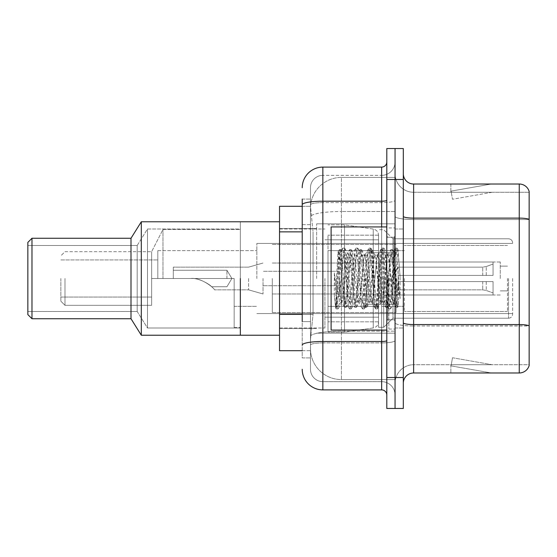 <?xml version="1.0" encoding="UTF-8"?>
<svg xmlns="http://www.w3.org/2000/svg" width="557" height="557" viewBox="0 0 557 557"><rect width="100%" height="100%" fill="white"/><g stroke="black" fill="none" stroke-linecap="round" stroke-linejoin="round"><path stroke-width="0.42" stroke-dasharray="2.79 2.09" d="M395.059 278.5L395.059 223.83L395.059 278.5M316.661 278.5L316.661 223.83L316.661 278.5M302.221 314.385L313.062 314.385L310.604 338.329L313.062 314.385L313.062 231.865L313.062 314.385L279.53 314.385L279.53 350.701L310.541 350.701L310.479 348.64A30.941 30.941 0 0 0 341.42 379.589L395.059 379.589L395.059 331.164L395.059 379.589L341.42 379.589L341.42 331.164L341.42 379.589A30.941 30.941 0 0 1 310.479 348.64L310.479 342.346L310.541 350.701L302.221 350.701M310.604 338.329L310.479 342.346L310.604 338.329M279.53 278.5L279.53 335.23L279.53 278.5M341.42 177.411L395.059 177.411L395.059 211.507L395.059 177.411L341.42 177.411A30.941 30.941 0 0 0 310.521 206.724L313.062 231.865L310.521 206.724A30.941 30.941 0 0 1 341.42 177.411L341.42 211.507L395.059 211.507L395.059 331.164L395.059 211.507L341.42 211.507L341.42 177.411A30.941 30.941 0 0 0 310.521 206.724M302.221 224.645L310.479 224.645L310.479 321.605L310.479 199.079L310.479 224.645L302.221 224.645L302.221 321.605L302.221 206.299L310.541 206.299L279.53 206.299L279.53 314.385M302.221 199.079L310.479 199.079L302.221 199.079L302.221 357.921L310.479 357.921L302.221 357.921L302.221 321.605L310.479 321.605L310.479 357.921L310.479 321.605L302.221 321.605M302.221 369.27A20.63 20.63 0 0 0 322.851 389.9L322.851 381.649A12.379 12.379 0 0 1 310.479 369.27L310.479 204.774L310.479 369.27A12.379 12.379 0 0 0 322.851 381.649L381.649 381.649L381.649 348.64L381.649 389.9A5.159 5.159 0 0 1 386.809 395.059L386.809 161.941L386.809 395.059M395.059 348.64L395.059 200.297L395.059 348.64M386.809 278.5L386.809 330.071L386.809 278.5M386.809 179.479L386.809 148.531L395.059 148.531L395.059 179.479L395.059 148.531L403.31 148.531L403.31 179.479L395.059 179.479L395.059 377.521L395.059 179.479L386.809 179.479L386.809 377.521L395.059 377.521L395.059 408.469L395.059 377.521L403.31 377.521L403.31 179.479M403.31 377.521L403.31 408.469L386.809 408.469L386.809 377.521M395.059 161.941L395.059 200.297L395.059 161.941A13.41 13.41 0 0 1 381.649 175.351A13.41 13.41 0 0 0 395.059 161.941A13.41 13.41 0 0 1 381.649 175.351L381.649 381.649L322.851 381.649L322.851 342.91L381.649 342.91A13.41 2.325 0 0 0 395.059 340.578A13.41 2.325 0 0 1 381.649 342.91L381.649 175.351L322.851 175.351L381.649 175.351M302.221 345.062A20.63 3.586 180 0 1 322.851 341.476L322.851 167.1A20.63 20.63 0 0 0 302.221 187.73A20.63 20.63 0 0 1 322.851 167.1L381.649 167.1A5.159 5.159 0 0 0 386.809 161.941A5.159 5.159 0 0 1 381.649 167.1L381.649 348.64L381.649 342.91L322.851 342.91L322.851 175.351L322.851 202.63L381.649 202.63A13.41 2.325 0 0 0 395.059 200.297A13.41 2.325 0 0 1 381.649 202.63L322.851 202.63L322.851 348.64L322.851 341.476L381.649 341.476A5.159 0.898 0 0 0 386.809 340.578M322.851 389.9L381.649 389.9M310.479 187.73L310.479 204.774L310.479 187.73A12.379 12.379 0 0 1 322.851 175.351A12.379 12.379 0 0 0 310.479 187.73A12.379 12.379 0 0 1 322.851 175.351M395.059 395.059A13.41 13.41 0 0 0 381.649 381.649A13.41 13.41 0 0 1 395.059 395.059A13.41 13.41 0 0 0 381.649 381.649M403.31 278.5L403.31 228.99L403.31 278.5M388.87 278.5L388.87 329.041L388.87 278.5M395.059 331.721L395.059 216.318L395.059 331.721M403.31 322.768L403.31 216.318L403.31 322.768A10.311 1.789 0 0 0 413.621 324.557L519.249 324.557A10.311 1.789 180 0 1 529.15 325.852L413.621 325.991L413.621 364.731A18.569 18.569 0 0 0 395.059 383.3A18.569 18.569 0 0 1 413.621 364.731L529.15 364.731L529.15 191.441A10.311 10.311 0 0 0 519.249 184.019L519.249 372.981A10.311 10.311 0 0 0 529.15 365.559L529.15 331.721L529.15 364.731L413.621 364.731L413.621 184.019A10.311 10.311 0 0 1 403.31 173.7L403.31 216.318L403.31 173.7M395.059 173.7L395.059 216.318L395.059 173.7A18.569 18.569 0 0 0 413.621 192.269A18.569 18.569 0 0 1 395.059 173.7A18.569 18.569 0 0 0 413.621 192.269L413.621 325.991A18.569 3.224 0 0 1 395.059 322.768A18.569 3.224 0 0 0 413.621 325.991L413.621 192.269L529.15 192.269L413.621 192.269M490.689 372.856A8.251 8.251 0 0 0 492.116 372.981L450.857 372.981L492.116 372.981A8.251 8.251 0 0 1 490.689 372.856A8.251 8.251 0 0 0 492.116 372.981A8.251 8.251 0 0 1 490.689 372.856A8.251 8.251 0 0 0 492.116 372.981A8.251 8.251 0 0 1 490.689 372.856L451.073 365.872L490.689 372.856M450.857 364.731L450.857 372.981L450.857 364.731L451.267 364.731L451.073 365.872L451.267 364.731L450.857 364.731L450.857 372.981L450.857 364.731L451.267 364.731L451.073 365.872L451.267 364.731L450.857 364.731L450.857 372.981L450.857 364.731L451.267 364.731L451.073 365.872L451.267 364.731L450.857 364.731M519.249 372.981L413.621 372.981L413.621 325.991L529.15 325.991L529.15 219.542L413.621 219.542A18.569 3.224 0 0 1 395.059 216.318A18.569 3.224 0 0 0 413.621 219.542L529.15 219.542M529.15 191.441A10.311 10.311 0 0 0 519.249 184.019L413.621 184.019M492.116 184.019L450.857 184.019L492.116 184.019A8.251 8.251 0 0 0 490.689 184.144A8.251 8.251 0 0 1 492.116 184.019A8.251 8.251 0 0 0 490.689 184.144A8.251 8.251 0 0 1 492.116 184.019A8.251 8.251 0 0 0 490.689 184.144A8.251 8.251 0 0 1 492.116 184.019M403.31 383.3A10.311 10.311 0 0 1 413.621 372.981M529.15 219.402L529.15 192.269L529.15 219.402A10.311 1.789 180 0 0 519.249 218.114L413.621 218.114A10.311 1.789 0 0 1 403.31 216.318M492.116 364.731L451.267 364.731L492.116 364.731L451.267 364.731L492.116 364.731L451.267 364.731L492.116 364.731L452.5 357.747L451.267 364.731L452.5 357.747L451.267 364.731L452.5 357.747L451.267 364.731L452.5 357.747L492.116 364.731M451.267 192.269L450.857 192.269L451.267 192.269L450.857 192.269L451.267 192.269L450.857 192.269L451.267 192.269L451.073 191.128L490.689 184.144L451.073 191.128L451.267 192.269L451.073 191.128L490.689 184.144L451.073 191.128L451.267 192.269L451.073 191.128L490.689 184.144L451.073 191.128L451.267 192.269L492.116 192.269L451.267 192.269L492.116 192.269L451.267 192.269L492.116 192.269L451.267 192.269L452.5 199.253L451.267 192.269M450.857 184.019L450.857 192.269L450.857 184.019M492.116 192.269L452.5 199.253L492.116 192.269M386.809 330.071L331.109 330.071L331.109 226.929L331.109 312.136L331.109 226.929L386.809 226.929M392.991 278.5L392.991 238.786L392.991 318.214L392.991 278.5L392.991 296.115L394.133 302.667L397.071 258.831L398.081 250.1L400.086 276.752L400.086 298.649L396.473 278.5L392.991 263.517L392.991 278.5L392.991 238.786L392.991 318.214L392.991 278.5L391.279 298.691L390.415 301.817L392.991 301.817L392.991 278.5L394.628 253.546L397.9 306.719L398.575 301.33L398.575 282.587C396.876 296.261 395.017 302.674 392.991 301.817C392.135 300.439 391.272 292.662 390.415 278.5L388.695 258.309L387.839 255.183L386.976 258.309L383.536 298.691L382.68 301.817L381.824 298.691L378.384 258.309L377.521 255.183L376.664 258.309L373.225 298.691L372.361 301.817L371.505 298.691L368.066 258.309L367.209 255.183L366.346 258.309L362.906 298.691L362.05 301.817L361.194 298.691L357.754 258.309L356.891 255.183L356.034 258.309L352.595 298.691L351.739 301.817L350.875 298.691L347.436 258.309L346.579 255.183L345.716 258.309L343.996 278.5C343.14 292.662 342.283 300.439 341.42 301.817C340.856 300.905 340.313 293.135 339.784 278.5L338.941 260.028L338.029 251.959L336.519 278.5L335.836 307.165C337.486 302.548 339.345 292.996 341.42 278.5L341.42 300.78L342.068 301.817L345.34 301.817L344.247 298.691L339.547 253.588L336.609 298.67L335.599 307.638L334.332 295.816L334.332 272.902L335.196 278.5C337.076 291.033 339.15 298.461 341.42 300.78M390.415 301.817L389.559 298.691L386.119 258.309L385.472 255.371L384.4 258.309L380.96 298.691L380.104 301.817L379.24 298.691L375.801 258.309L374.945 255.183L374.081 258.309L370.649 298.691L369.785 301.817L368.929 298.691L365.489 258.309L364.626 255.183L363.77 258.309L360.33 298.691L359.474 301.817L358.611 298.691L355.171 258.309L354.315 255.183L353.451 258.309L350.019 298.691L349.155 301.817L348.299 298.691L344.86 258.309L343.996 255.183L343.14 258.309L341.42 278.5L341.281 301.769L344.47 307.248L343.787 303.53L340.348 253.47L339.485 249.599L338.628 253.47L335.836 295.913M392.991 301.817L396.041 307.248L395.359 303.53L391.919 253.47L391.063 249.599L390.199 253.47L386.76 303.53L385.904 307.401L385.04 303.53L381.608 253.47L380.744 249.599L379.888 253.47L376.448 303.53L375.411 307.248L374.729 303.53L371.289 253.47L370.433 249.599L369.57 253.47L366.13 303.53L365.1 307.248L364.417 303.53L360.978 253.47L360.114 249.599L359.258 253.47L355.819 303.53L354.781 307.248L354.099 303.53L350.659 253.47L349.803 249.599L348.94 253.47L345.5 303.53L344.47 307.248M398.575 282.587L397.078 303.53L396.041 307.248M398.575 301.33L397.684 307.248L396.647 303.53L393.207 253.47L392.351 249.599L391.487 253.47L388.055 303.53L387.192 307.401L386.335 303.53L382.896 253.47L382.032 249.599L381.176 253.47L377.737 303.53L376.88 307.401L376.017 303.53L372.577 253.47L371.721 249.599L370.858 253.47L367.425 303.53L366.562 307.401L365.705 303.53L362.266 253.47L361.402 249.599L360.546 253.47L357.107 303.53L356.25 307.401L355.387 303.53L351.947 253.47L351.091 249.599L350.228 253.47L346.795 303.53L345.932 307.401L345.075 303.53L341.636 253.47L340.773 249.599L339.916 253.47L336.477 303.53L335.836 307.165M512.649 278.5L512.649 314.085L512.649 278.5M157.819 278.5L157.819 250.65L157.819 278.5L234.149 278.5L151.629 278.5L157.819 278.5L157.819 250.65L157.819 278.5L234.149 278.5L234.149 327.495L234.149 278.5L162.971 278.5L162.971 229.505L162.971 278.5L234.149 278.5L234.149 306.35L234.149 278.5L151.629 278.5L151.629 305.32L151.629 251.68L151.629 278.5L162.971 278.5L151.629 278.5L151.629 297.069L151.629 278.5L157.819 278.5L157.819 259.931L157.819 278.5M256.84 278.5L256.84 243.43L256.84 278.5M60.859 278.5L60.859 301.191L60.859 278.5M64.981 278.5L64.981 305.32L64.981 278.5M279.53 221.77L240.339 221.77L240.339 335.23L240.339 221.77L240.339 335.23L240.339 221.77L240.339 327.495L240.339 221.77L141.311 221.77L141.311 335.23L141.311 221.77L130.999 238.271L130.999 318.729L141.311 335.23L141.311 221.77M324.919 278.5L324.919 328.01L324.919 278.5M378.551 278.5L378.551 327.286L378.551 278.5M383.71 278.5L383.71 327.286L383.71 278.5M507.49 278.5L507.49 311.509L507.49 278.5M404.34 278.5L404.34 311.509L404.34 278.5M500.27 278.5L500.27 261.999L500.27 278.5M381.649 278.5L381.649 306.35L381.649 278.5M272.31 278.5L272.31 312.54L272.31 278.5M396.09 278.5L396.09 312.54L396.09 278.5M378.551 306.35L378.551 235.179L378.551 250.65L328.01 250.65L328.01 332.139L328.01 306.35L378.551 306.35L378.551 321.821L378.551 235.179L378.551 250.65L328.01 250.65L328.01 321.821L328.01 306.35L378.551 306.35L378.551 321.835L378.551 235.165L378.551 250.65L328.01 250.65L328.01 332.139L328.01 306.35L378.551 306.35L378.551 321.835C378.287 325.163 376.518 327.203 373.253 327.955L373.253 306.35L378.551 306.35M344.511 278.5L344.511 224.861L344.511 250.65L328.01 250.65L328.01 235.179L328.01 321.821L328.01 306.35L344.511 306.35L344.511 332.139L344.511 224.861L344.511 250.65L373.253 250.65L373.253 229.045L373.253 327.955L373.253 306.35L344.511 306.35L344.511 332.139L344.511 278.5M226.929 278.5L226.929 270.249L226.929 278.5M173.29 278.5L190.598 278.5L173.29 278.5L173.29 267.151L173.29 278.5L190.598 278.5C200.945 277.101 214.18 288.06 214.549 289.849C214.201 288.101 200.993 277.101 190.598 278.5C200.945 277.101 214.18 288.06 214.549 289.849C214.201 288.101 200.993 277.101 190.598 278.5L173.29 278.5L190.598 278.5C198.8 277.504 210.428 284.871 211.639 286.751C210.365 284.822 198.793 277.518 190.598 278.5C198.8 277.504 210.428 284.871 211.639 286.751C210.365 284.822 198.793 277.518 190.598 278.5L173.29 278.5L173.29 267.151L173.29 278.5L190.598 278.5C200.945 277.101 214.18 288.06 214.549 289.849C214.201 288.101 200.993 277.101 190.598 278.5C200.945 277.101 214.18 288.06 214.549 289.849C214.201 288.101 200.993 277.101 190.598 278.5L173.29 278.5M366.179 278.5L366.179 304.289L366.179 278.5M339.359 278.5L339.359 293.971L339.359 278.5M263.029 278.5L263.029 293.971L263.029 278.5M248.589 278.5L248.589 289.849L248.589 278.5M398.151 278.5L398.151 267.151L398.151 281.591L398.151 275.409L398.151 281.591L493.049 281.591L493.049 295.001L493.049 281.591L398.151 281.591L493.049 281.591L493.049 292.94L493.049 281.591L398.151 281.591L398.151 289.849L398.151 275.409L493.049 275.409L493.049 261.999L493.049 275.409L398.151 275.409L493.049 275.409L493.049 264.06L493.049 275.409L398.151 275.409L398.151 267.151L398.151 281.591L398.151 275.409L398.151 281.591L493.049 281.591L493.049 295.001L493.049 281.591L398.151 281.591L493.049 281.591L493.049 292.94L493.049 281.591L398.151 281.591L398.151 289.849L398.151 278.5M380.619 278.5L380.619 304.289L380.619 278.5M279.53 335.23L141.311 335.23M240.339 328.01L147.501 328.01L147.501 228.99L147.501 328.01L147.501 228.99L147.501 328.01L137.189 311.509L137.189 245.491L147.501 228.99L240.339 228.99L240.339 328.01L240.339 228.99L147.501 228.99L137.189 245.491L27.85 245.491L27.85 311.509L27.85 245.491L27.85 311.509L27.85 245.491L137.189 245.491L137.189 311.509L27.85 311.509L137.189 311.509L147.501 328.01L240.339 328.01L240.339 228.99L240.339 328.01M31.979 318.729L130.999 318.729L130.999 238.271L31.979 238.271L31.979 318.729L31.979 238.271L27.85 242.399L27.85 314.601L31.979 318.729L31.979 238.271M27.85 314.601L27.85 242.399L27.85 314.601M392.991 263.517L392.281 258.309L391.188 255.183L390.095 258.309L385.729 298.691L384.636 301.817L383.55 298.691L379.178 258.309L378.092 255.183L377.743 255.475L376.998 258.309L372.633 298.691L371.54 301.817L370.447 298.691L366.081 258.309L364.988 255.183L364.647 255.475L363.895 258.309L359.53 298.691L358.436 301.817L357.35 298.691L352.985 258.309L351.892 255.183L350.799 258.309L346.433 298.691L345.34 301.817M392.991 296.115L389.009 258.309L387.916 255.183L386.823 258.309L382.457 298.691L381.364 301.817L380.271 298.691L375.905 258.309L374.812 255.183L373.726 258.309L369.354 298.691L368.268 301.817L367.174 298.691L362.809 258.309L361.716 255.183L360.623 258.309L356.257 298.691L355.164 301.817L354.071 298.691L349.705 258.309L348.612 255.183L347.526 258.309L343.154 298.691L342.068 301.817M341.42 271.224L341.42 278.5M400.086 298.649L396.375 252.168L395.282 248.095L394.189 252.168L389.823 304.832L388.73 308.905L387.644 304.832L383.272 252.168L382.186 248.095L381.092 252.168L376.727 304.832L375.634 308.905L374.541 304.832L370.175 252.168L369.082 248.095L367.989 252.168L363.624 304.832L362.53 308.905L361.444 304.832L357.072 252.168L355.986 248.095L354.893 252.168L350.527 304.832L349.434 308.905L348.341 304.832L343.975 252.168L342.882 248.095L341.789 252.168L337.424 304.832L336.066 308.682L334.332 295.816M400.086 276.752L398.011 252.168L396.918 248.095L395.832 252.168L391.46 304.832L390.373 308.905L389.28 304.832L384.915 252.168L383.822 248.095L382.729 252.168L378.363 304.832L377.27 308.905L376.177 304.832L371.811 252.168L370.718 248.095L369.632 252.168L365.26 304.832L364.174 308.905L363.08 304.832L358.715 252.168L357.622 248.095L356.529 252.168L352.163 304.832L351.07 308.905L349.977 304.832L345.612 252.168L344.518 248.095L343.432 252.168L339.06 304.832L337.974 308.905L336.881 304.832L334.332 272.902M151.629 278.5L151.629 305.32L151.629 251.68L151.629 278.5L162.971 278.5L162.971 229.505L162.971 278.5L234.149 278.5L234.149 327.495L234.149 278.5L151.629 278.5L151.629 297.069L151.629 278.5M240.339 278.5L240.339 229.505L240.339 278.5M234.149 278.5L234.149 306.35L234.149 278.5M378.551 250.65L373.253 250.65L373.253 229.045L373.253 327.955L344.511 332.139L328.01 332.139L344.511 332.139L373.253 327.955C376.518 327.203 378.287 325.163 378.551 321.835L378.551 235.165C378.287 231.837 376.518 229.797 373.253 229.045L344.511 224.861L328.01 224.861L344.511 224.861L373.253 229.045C376.518 229.797 378.287 231.837 378.551 235.165L378.551 250.65M398.151 275.409L493.049 275.409L493.049 261.999L493.049 275.409L398.151 275.409L493.049 275.409L493.049 264.06L493.049 275.409L398.151 275.409M190.598 278.5C198.8 277.504 210.428 284.871 211.639 286.751C210.365 284.822 198.793 277.518 190.598 278.5C198.8 277.504 210.428 284.871 211.639 286.751C210.365 284.822 198.793 277.518 190.598 278.5M137.189 311.509L137.189 245.491L137.189 311.509M130.999 318.729L130.999 238.271M341.42 331.164A30.941 5.375 180 0 0 310.848 335.704A30.941 5.375 180 0 1 341.42 331.164L395.059 331.164L341.42 331.164L341.42 211.507L341.42 331.164M311.286 215.663A30.941 5.375 180 0 1 341.42 211.507A30.941 5.375 180 0 0 311.286 215.663M310.479 348.64A30.941 30.941 0 0 0 341.42 379.589M302.221 231.865L279.53 231.865M302.221 204.774A20.63 3.586 180 0 1 322.851 201.195L381.649 201.195A5.159 0.898 -0 0 0 386.809 200.297M381.649 330.071L381.649 226.929M322.851 202.63A12.379 2.151 180 0 0 310.479 204.774A12.379 2.151 180 0 1 322.851 202.63M322.851 342.91A12.379 2.151 180 0 0 310.479 345.062A12.379 2.151 180 0 1 322.851 342.91M322.851 381.649A12.379 12.379 0 0 1 310.479 369.27M395.059 383.3A18.569 18.569 0 0 1 413.621 364.731M394.029 278.5L394.029 237.24L394.029 278.5M387.839 278.5L387.839 319.76L387.839 278.5M508.52 278.5L508.52 318.214L508.52 278.5M486.261 281.591L486.261 290.469L486.261 281.591M482.731 281.591L482.731 289.849L482.731 281.591M486.261 275.409L486.261 266.531L486.261 275.409M482.731 275.409L482.731 267.151L482.731 275.409M316.661 223.83L395.059 223.83L316.661 223.83M279.53 228.474L316.661 228.474L279.53 228.474M279.53 328.526L316.661 328.526L279.53 328.526M316.661 333.17L395.059 333.17L316.661 333.17M386.809 237.24L395.059 237.24L386.809 237.24M386.809 319.76L395.059 319.76L386.809 319.76M395.059 228.99L403.31 228.99L395.059 228.99M388.87 329.041L395.059 329.041L388.87 329.041M388.87 227.959L395.059 227.959L388.87 227.959M395.059 328.01L403.31 328.01L395.059 328.01M394.029 237.24L395.059 236.21L394.029 237.24L387.839 237.24L386.809 236.21L387.839 237.24L394.029 237.24M387.839 319.76L394.029 319.76L395.059 320.79L394.029 319.76L387.839 319.76L386.809 320.79L387.839 319.76M338.148 251.91L339.756 253.519M343.996 255.183L346.579 255.183M354.315 255.183L356.891 255.183M364.626 255.183L367.209 255.183M374.945 255.183L377.521 255.183M385.256 255.183L387.839 255.183M349.155 301.817L351.739 301.817M359.474 301.817L362.05 301.817M369.785 301.817L372.361 301.817M380.104 301.817L382.68 301.817M394.628 253.546L398.081 250.1M397.9 306.719L393.924 302.75M341.42 301.817L335.599 307.638M396.215 307.401L397.51 307.401M391.063 249.599L392.351 249.599M385.904 307.401L387.192 307.401M380.744 249.599L382.032 249.599M375.585 307.401L376.88 307.401M370.433 249.599L371.721 249.599M365.274 307.401L366.562 307.401M360.114 249.599L361.402 249.599M354.955 307.401L356.25 307.401M349.803 249.599L351.091 249.599M344.644 307.401L345.932 307.401M339.485 249.599L340.773 249.599M394.76 253.595L392.525 249.752M398.011 306.684L397.684 307.248M387.366 307.248L390.631 301.629M382.213 249.752L385.472 255.371M377.054 307.248L380.32 301.629M371.895 249.752L375.16 255.371M366.736 307.248L370.001 301.629M361.584 249.752L364.842 255.371M356.424 307.248L359.69 301.629M351.265 249.752L354.531 255.371M346.106 307.248L349.371 301.629M340.954 249.752L344.212 255.371M387.623 255.371L390.882 249.752M382.464 301.629L385.729 307.248M377.305 255.371L380.57 249.752M372.146 301.629L375.411 307.248M366.993 255.371L370.259 249.752M361.834 301.629L365.1 307.248M356.675 255.371L359.94 249.752M351.516 301.629L354.781 307.248M346.363 255.371L349.629 249.752M338.029 251.959L339.31 249.752M508.52 318.214C511.006 317.991 512.377 316.613 512.649 314.085C512.377 316.613 511.006 317.991 508.52 318.214L392.991 318.214L383.71 327.286L378.551 327.286L383.71 327.286L392.991 318.214L508.52 318.214M157.819 250.65L256.84 250.65L157.819 250.65M60.859 259.931L157.819 259.931L60.859 259.931M60.859 301.191L64.981 305.32L151.629 305.32L64.981 305.32L60.859 301.191M234.149 327.495L240.339 327.495L234.149 327.495M279.53 328.01L324.919 328.01L279.53 328.01M324.919 317.184L378.551 317.184L324.919 317.184M256.84 243.43L512.649 243.43L256.84 243.43M256.84 313.57L512.649 313.57L256.84 313.57M392.991 238.786L508.52 238.786C511.006 239.009 512.377 240.387 512.649 242.915C512.377 240.387 511.006 239.009 508.52 238.786L392.991 238.786L383.71 229.714L378.551 229.714L383.71 229.714L392.991 238.786M324.919 239.816L378.551 239.816L324.919 239.816M279.53 228.99L324.919 228.99L279.53 228.99M162.971 229.505L240.339 229.505L162.971 229.505L151.629 251.68L162.971 229.505M64.981 251.68L151.629 251.68L64.981 251.68L60.859 255.809L64.981 251.68M60.859 297.069L151.629 297.069L60.859 297.069M234.149 306.35L256.84 306.35L234.149 306.35M507.49 311.509L404.34 311.509L507.49 311.509M500.27 266.121L507.49 266.121L500.27 266.121M404.34 306.35L381.649 306.35L404.34 306.35M500.27 261.999L381.649 261.999L500.27 261.999M507.49 245.491L404.34 245.491L507.49 245.491M500.27 290.879L507.49 290.879L500.27 290.879M404.34 250.65L381.649 250.65L404.34 250.65M500.27 295.001L381.649 295.001L500.27 295.001M272.31 312.54L396.09 312.54L272.31 312.54M272.31 263.029L381.649 263.029L272.31 263.029M381.649 252.711L396.09 252.711L381.649 252.711M272.31 244.46L396.09 244.46L272.31 244.46M272.31 293.971L381.649 293.971L272.31 293.971M381.649 304.289L396.09 304.289L381.649 304.289M378.551 235.179L328.01 235.179L378.551 235.179M378.551 321.821L328.01 321.821L378.551 321.821M231.886 278.5L226.929 270.249L173.29 270.249L226.929 270.249L231.886 278.5L226.929 286.751L211.639 286.751L226.929 286.751L231.886 278.5M366.179 293.971L339.359 293.971L366.179 293.971M339.359 285.72L263.029 285.72L339.359 285.72M248.589 289.849L263.029 293.971L248.589 289.849L214.549 289.849L248.589 289.849M391.334 278.5L398.151 267.151L482.731 267.151L398.151 267.151L391.334 278.5L398.151 289.849L482.731 289.849L486.261 290.469L493.049 292.94L486.261 290.469L482.731 289.849L398.151 289.849L391.334 278.5M493.049 295.001L380.619 295.001L493.049 295.001M380.619 304.289L366.179 304.289L380.619 304.289M380.619 252.711L366.179 252.711L380.619 252.711M493.049 261.999L380.619 261.999L493.049 261.999M486.261 266.531L493.049 264.06L486.261 266.531L482.731 267.151L486.261 266.531M248.589 267.151L173.29 267.151L248.589 267.151L263.029 263.029L248.589 267.151M339.359 271.28L263.029 271.28L339.359 271.28M366.179 263.029L339.359 263.029L366.179 263.029M348.612 255.183L351.892 255.183M361.716 255.183L364.988 255.183M374.812 255.183L378.092 255.183M387.916 255.183L391.188 255.183M355.164 301.817L358.436 301.817M368.268 301.817L371.54 301.817M381.364 301.817L384.636 301.817M395.282 248.095L396.918 248.095M388.73 308.905L390.373 308.905M382.186 248.095L383.822 248.095M375.634 308.905L377.27 308.905M369.082 248.095L370.718 248.095M362.53 308.905L364.174 308.905M355.986 248.095L357.622 248.095M349.434 308.905L351.07 308.905M342.882 248.095L344.518 248.095M336.331 308.905L337.974 308.905M394.14 302.674L390.638 308.682M398.262 250.163L397.19 248.318M384.086 248.318L388.257 255.475M377.542 308.682L381.712 301.525M370.99 248.318L375.16 255.475M364.438 308.682L368.609 301.525M357.886 248.318L362.057 255.475M351.342 308.682L355.512 301.525M344.79 248.318L348.961 255.475M338.238 308.682L342.409 301.525M390.847 255.475L395.017 248.318M384.295 301.525L388.466 308.682M377.743 255.475L381.914 248.318M371.192 301.525L375.369 308.682M364.647 255.475L368.818 248.318M358.095 301.525L362.266 308.682M351.544 255.475L355.714 248.318M344.992 301.525L349.169 308.682M339.547 253.588L342.618 248.318M335.425 307.575L336.066 308.682"/><path stroke-width="0.84" d="M302.221 224.645L302.221 199.079L302.221 206.299L279.53 206.299L279.53 350.701L302.221 350.701M302.221 321.605L302.221 199.079M386.809 377.521L386.809 408.469L395.059 408.469L395.059 377.521L395.059 408.469L403.31 408.469L403.31 377.521L395.059 377.521L395.059 179.479L395.059 377.521L386.809 377.521L386.809 179.479L395.059 179.479L395.059 148.531L395.059 179.479L403.31 179.479L403.31 377.521M403.31 179.479L403.31 148.531L386.809 148.531L386.809 179.479M302.221 187.73A20.63 20.63 0 0 1 322.851 167.1L322.851 389.9L381.649 389.9L381.649 330.071M322.851 167.1L381.649 167.1A5.159 5.159 0 0 0 386.809 161.941M386.809 395.059A5.159 5.159 0 0 0 381.649 389.9M322.851 389.9A20.63 20.63 0 0 1 302.221 369.27M403.31 383.3A10.311 10.311 0 0 1 413.621 372.981L519.249 372.981L519.249 184.019L413.621 184.019A10.311 10.311 0 0 1 403.31 173.7A10.311 10.311 0 0 0 413.621 184.019L413.621 372.981M529.15 191.441A10.311 10.311 0 0 0 519.249 184.019A10.311 10.311 0 0 1 529.15 191.441L529.15 365.559A10.311 10.311 0 0 1 519.249 372.981M529.15 219.542L529.15 325.852A10.311 1.789 180 0 0 519.249 324.557L413.621 324.557A10.311 1.789 -0 0 1 403.31 322.768M386.809 226.929L331.109 226.929L331.109 330.071L386.809 330.071M240.339 278.5L240.339 335.23L240.339 278.5M279.53 221.77L141.311 221.77L141.311 335.23L279.53 335.23M141.311 221.77L130.999 238.271L130.999 318.729L141.311 335.23M130.999 238.271L31.979 238.271L31.979 318.729L130.999 318.729M31.979 238.271L27.85 242.399L27.85 314.601L31.979 318.729M302.221 231.865L279.53 231.865M302.221 314.385L279.53 314.385M386.809 340.578A5.159 0.898 0 0 1 381.649 341.476L322.851 341.476A20.63 3.586 180 0 0 302.221 345.062M302.221 204.774A20.63 3.586 180 0 1 322.851 201.195L381.649 201.195L381.649 167.1M381.649 226.929L381.649 201.195A5.159 0.898 0 0 0 386.809 200.297M529.15 219.402A10.311 1.789 180 0 0 519.249 218.114L413.621 218.114A10.311 1.789 -0 0 1 403.31 216.318"/></g></svg>
